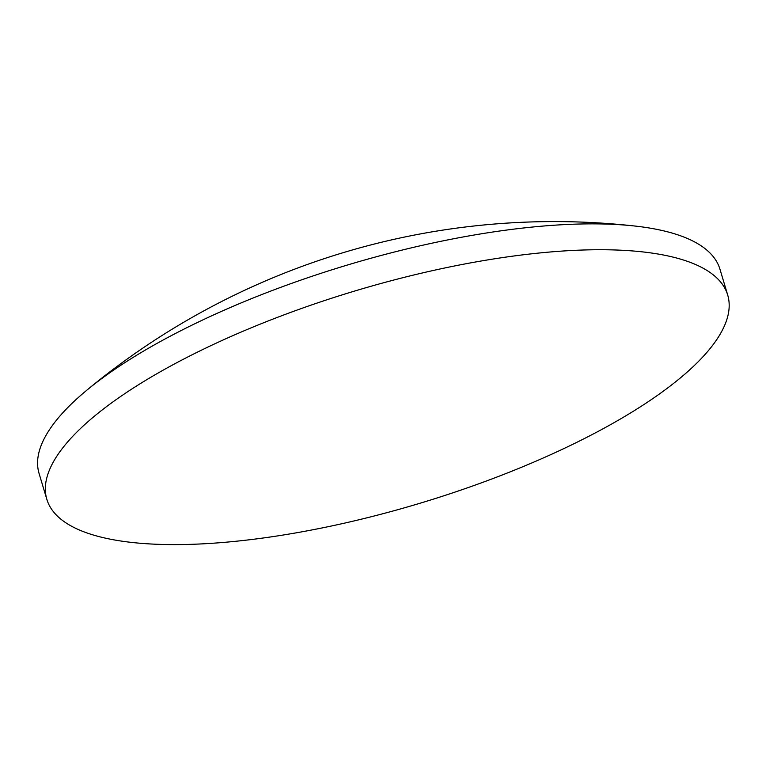 <?xml version="1.0" encoding="UTF-8"?>
<svg xmlns="http://www.w3.org/2000/svg" width="766" height="766" viewBox="0 0 766 766"><rect width="100%" height="100%" fill="white"/><g stroke="black" fill="none" stroke-linecap="round" stroke-linejoin="round"><path stroke-width="1.15" d="M128.219 391.369A355.424 111.013 -16.7 0 1 491.207 259.339A355.424 111.013 -16.7 0 1 727.7 295.034A355.424 111.013 -16.7 0 1 646.312 402.964A355.424 111.013 -16.7 0 1 283.324 535.003A355.424 111.013 -16.7 0 1 46.831 499.308A355.424 111.013 -16.7 0 1 128.219 391.369M46.831 499.308L39.066 473.445A355.424 111.013 -16.7 0 1 86.299 390.631A355.424 111.013 -16.7 0 1 120.463 365.506A355.424 111.013 -16.7 0 1 602.689 223.978A355.424 111.013 -16.7 0 1 634.918 226.037A355.424 111.013 -16.7 0 1 719.944 269.172L727.7 295.034M634.918 226.037A732.277 732.277 0 0 0 86.299 390.631"/></g></svg>
